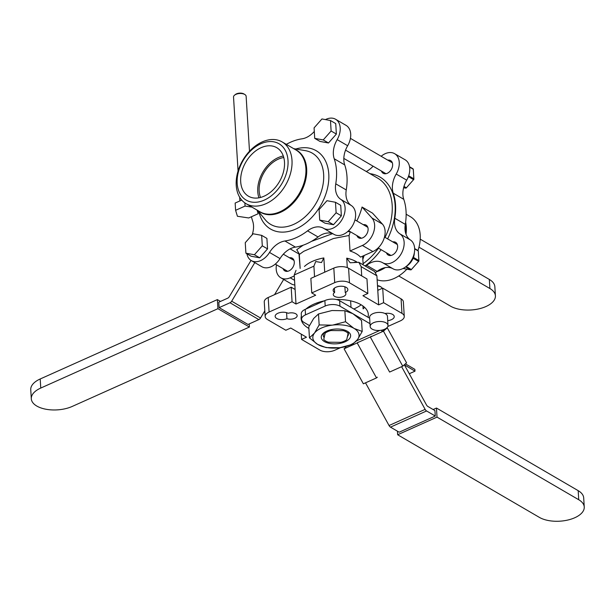 <?xml version="1.0" encoding="UTF-8"?>
<svg xmlns="http://www.w3.org/2000/svg" width="615" height="615" viewBox="0 0 615 615"><rect width="100%" height="100%" fill="white"/><g stroke="black" fill="none" stroke-linecap="round" stroke-linejoin="round"><path stroke-width="0.92" d="M218.794 302.18L227.619 298.229A3.152 2.183 -59.8 0 0 229.31 296.653L251.028 260.414L229.31 296.653A3.152 2.183 -59.8 0 1 227.619 298.229L218.794 302.18L219.125 307.631L229.987 302.764A3.152 2.183 -59.8 0 0 231.678 301.189L254.794 262.62L231.678 301.189L260.545 318.017L264.811 310.898L260.545 318.017A3.152 2.183 -59.8 0 1 258.854 319.592A3.152 2.183 -59.8 0 0 260.545 318.017L231.678 301.189A3.152 2.183 -59.8 0 1 229.987 302.764L258.854 319.592L247.999 324.466L219.125 307.631L229.987 302.764L258.854 319.592L247.999 324.466M274.551 294.654L283.669 279.448L274.551 294.654M249.229 323.913L249.421 327.042L217.925 308.684L217.372 299.605L220.493 301.419M249.421 327.042L72.247 406.423A25.246 12.661 -3.5 0 1 45.933 409.236A25.246 12.661 -3.5 0 1 31.303 398.781A25.246 12.661 -3.5 0 1 40.759 388.057L217.925 308.684M40.759 388.057L40.198 378.978A25.246 12.661 176.5 0 0 30.75 389.702L31.303 398.781M40.198 378.978L217.372 299.605M377.764 290.011L378.817 289.88M370.161 326.534L369.607 317.448A8.941 4.482 -3.5 0 1 378.256 312.428A8.941 4.482 -3.5 0 1 387.45 316.356L388.004 325.443A8.941 4.482 -3.5 0 1 384.659 329.233A8.941 4.482 -3.5 0 1 375.342 330.232A8.941 4.482 -3.5 0 1 370.161 326.534A8.941 4.482 -3.5 0 1 378.809 321.507A8.941 4.482 -3.5 0 1 388.004 325.443M382.053 288.427L382.053 288.42A5.258 2.637 176.5 0 0 380.993 286.959L380.101 286.406A4.205 2.106 176.5 0 0 377.502 285.721M380.993 286.959A5.258 2.637 176.5 0 0 377.525 286.098M382.653 331.162L385.082 329.033M371.168 336.305L370.322 337.051L389.618 372.052L402.74 366.171L406.561 362.819L387.266 327.826L386.428 328.202M435.266 416.032L399.173 432.207L390.487 427.141L426.579 410.966L435.266 416.032L434.936 410.582L427.879 406.469A3.152 1.637 -114.1 0 1 426.433 404.862L404.332 364.772L414.987 371.176L414.879 369.361L405.4 363.834M402.74 366.171L383.445 331.17L370.322 337.051M383.445 331.17L387.266 327.826M377.341 377.187L376.495 377.925L357.2 342.932L344.077 348.813L363.365 383.806L376.495 377.925M344.077 348.813L345.853 347.252M358.045 342.186L357.2 342.932M409.275 373.736L414.987 371.176M309.422 325.573L303.879 322.337A10.517 5.274 -3.5 0 1 301.581 319.308A10.517 5.274 -3.5 0 1 305.517 314.842L305.186 309.391L324.866 300.574A10.517 5.274 176.5 0 1 339.634 300.72L369.653 318.224M305.186 309.391A10.517 5.274 176.5 0 0 301.25 313.858L301.581 319.308M305.517 314.842L325.204 306.024A10.517 5.274 -3.5 0 1 339.964 306.17L339.634 300.72M369.984 323.675L339.964 306.17M390.487 427.141A3.152 1.637 -114.1 0 1 389.049 425.526L365.518 382.845M345.353 346.652A3.152 1.637 -114.1 0 1 346.176 347.767M381.192 330.247A3.152 1.637 -114.1 0 1 382.261 331.6M426.579 410.966A3.152 1.637 -114.1 0 1 425.134 409.359L401.603 366.678M433.121 409.529L436.466 408.037L437.019 417.116L397.644 434.759L397.428 431.184M584.25 507.014L583.697 497.935A25.246 12.661 176.5 0 0 578.185 490.655L578.738 499.734A25.246 12.661 -3.5 0 1 584.25 507.014A25.246 12.661 -3.5 0 1 567.76 520.052A25.246 12.661 -3.5 0 1 539.37 517.376L397.644 434.759M578.738 499.734L437.019 417.116M578.185 490.655L436.466 408.037M313.665 318.462L308.776 326.919L309.445 337.881L314.557 332.999L319.154 324.935L318.485 313.973L313.665 318.462M354.232 328.502L362.204 331.431L357.607 339.488A23.147 11.608 -3.5 0 0 354.232 328.502L353.725 328.202A23.147 11.608 -3.5 0 0 332.853 325.058L345.538 321.714L344.861 310.744L331.969 310.529L318.485 313.973M362.204 331.431L361.528 320.461L352.833 313.673L344.861 310.744M324.174 337.581A12.623 6.327 -3.5 0 1 323.221 335.39A12.623 6.327 -3.5 0 1 324.612 332.238M348.159 332.769A12.623 6.327 -3.5 0 1 348.421 333.853A12.623 6.327 -3.5 0 1 347.406 336.589M357.607 339.488L352.487 344.369L339.811 347.721L326.111 347.598L317.632 344.377L309.445 337.881M339.011 347.821A23.147 11.608 -3.5 0 1 318.139 344.669M357.307 339.88A23.147 11.608 -3.5 0 1 339.811 347.721M332.853 325.058L332.054 325.158A23.147 11.608 -3.5 0 0 314.557 332.999M317.632 344.377A23.147 11.608 -3.5 0 1 314.257 333.392M330.578 343.57A14.729 7.388 -3.5 0 1 323.698 332.9A14.729 7.388 -3.5 0 1 347.644 331.431A14.729 7.388 -3.5 0 1 347.667 340.364A14.729 7.388 -3.5 0 1 330.578 343.57M319.154 324.935L332.054 325.158M345.538 321.714L353.725 328.202M324.72 272.176L323.844 257.931L324.72 272.176L323.844 257.931L321.491 262.559L315.718 261.529L313.904 266.149L314.549 276.735M347.298 267.633L346.722 258.162L350.173 262.782L346.722 258.162L347.298 267.633L346.722 258.162L350.173 262.782L358.822 262.298L354.163 262.298L358.822 262.298L361.151 266.633L361.712 275.904L361.151 266.633L358.822 262.298L361.151 266.633L361.712 275.904M371.937 217.987L382.438 224.106L371.937 217.987L382.438 224.106L372.544 213.151L382.438 224.106A16.828 11.647 120.2 0 1 383.975 238.728A16.828 11.647 120.2 0 1 372.882 251.573L360.505 257.116A31.557 15.829 176.5 0 0 350.012 250.997L362.381 245.454A16.828 11.647 120.2 0 0 373.482 232.608A16.828 11.647 120.2 0 0 371.937 217.987A16.828 11.647 120.2 0 1 373.482 232.608A16.828 11.647 120.2 0 1 362.381 245.454A16.828 11.647 120.2 0 0 373.482 232.608A16.828 11.647 120.2 0 0 371.937 217.987L362.043 207.032L372.544 213.151L362.043 207.032A52.59 36.385 120.2 0 1 356.831 220.923A52.59 36.385 120.2 0 0 362.043 207.032L371.937 217.987L362.043 207.032L372.544 213.151L382.438 224.106A16.828 11.647 120.2 0 1 383.975 238.728A16.828 11.647 120.2 0 1 372.882 251.573L360.505 257.116A31.557 15.829 176.5 0 0 350.012 250.997L349.059 235.484L333.415 238.528L303.749 251.297L299.305 254.487L300.158 268.447L298.913 253.28L300.158 268.447M284.937 240.995A21.033 14.552 120.2 0 0 269.524 252.45A16.828 11.647 120.2 0 1 251.312 260.583A16.828 11.647 120.2 0 0 269.524 252.45A21.033 14.552 120.2 0 1 284.937 240.995A55.219 38.207 -59.8 0 0 307.569 230.856A21.033 14.552 120.2 0 1 323.513 228.257L334.014 234.384A21.033 14.552 120.2 0 0 318.063 236.975A55.219 38.207 120.2 0 1 295.431 247.115L284.937 240.995A55.219 38.207 -59.8 0 0 307.569 230.856A21.033 14.552 120.2 0 1 323.513 228.257L334.014 234.384A16.828 11.647 120.2 0 0 352.38 225.951A16.828 11.647 120.2 0 0 351.311 205.518A21.033 14.552 120.2 0 1 346.253 189.95L335.752 183.831A55.219 38.207 -59.8 0 0 334.222 158.77A21.033 14.552 120.2 0 1 337.158 139.613L347.66 145.732A21.033 14.552 120.2 0 0 344.715 164.889A55.219 38.207 120.2 0 1 346.253 189.95L335.752 183.831A55.219 38.207 -59.8 0 0 334.222 158.77A21.033 14.552 120.2 0 1 337.158 139.613L347.66 145.732A16.828 11.647 120.2 0 0 346.053 125.36A16.828 11.647 120.2 0 1 347.66 145.732A21.033 14.552 120.2 0 0 344.715 164.889A55.219 38.207 120.2 0 1 346.253 189.95L335.752 183.831A55.219 38.207 -59.8 0 0 334.222 158.77A21.033 14.552 120.2 0 1 337.158 139.613L347.66 145.732A21.033 14.552 120.2 0 0 344.715 164.889A55.219 38.207 120.2 0 1 346.253 189.95A21.033 14.552 120.2 0 0 351.311 205.518A16.828 11.647 120.2 0 1 352.38 225.951A16.828 11.647 120.2 0 1 334.014 234.384A21.033 14.552 120.2 0 0 318.063 236.975A55.219 38.207 120.2 0 1 295.431 247.115L284.937 240.995A55.219 38.207 -59.8 0 0 307.569 230.856A21.033 14.552 120.2 0 1 323.513 228.257L334.014 234.384A21.033 14.552 120.2 0 0 318.063 236.975A55.219 38.207 120.2 0 1 295.431 247.115L284.937 240.995A21.033 14.552 120.2 0 0 269.524 252.45A16.828 11.647 120.2 0 1 251.312 260.583A16.828 11.647 120.2 0 1 246.892 253.757A16.828 11.647 120.2 0 0 251.312 260.583A16.828 11.647 120.2 0 1 246.892 253.757M269.524 252.45L280.025 258.569A21.033 14.552 120.2 0 1 295.431 247.115A21.033 14.552 120.2 0 0 280.025 258.569A16.828 11.647 120.2 0 1 261.813 266.71L251.312 260.583M363.281 224.69A7.365 5.097 120.2 0 1 366.079 225.098A7.365 5.097 120.2 0 0 363.281 224.69A7.365 5.097 120.2 0 1 366.079 225.098A7.365 5.097 120.2 0 1 367.839 231.455A7.365 5.097 120.2 0 1 362.758 237.821A7.365 5.097 120.2 0 1 358.66 237.821A7.365 5.097 120.2 0 1 356.923 235.591A7.365 5.097 120.2 0 0 358.66 237.821A7.365 5.097 120.2 0 1 356.923 235.591M350.304 231.732A52.59 36.385 120.2 0 1 350.258 231.801L347.752 231.509L350.258 231.801A52.59 36.385 120.2 0 0 350.304 231.732A52.59 36.385 120.2 0 1 350.258 231.801L349.059 235.484L333.415 238.528L303.749 251.297L299.305 254.487L298.913 253.28M344.684 330.094L343.408 330.67A13.146 6.596 -3.5 0 1 348.105 333.407L346.729 339.703A13.146 6.596 -3.5 0 1 340.856 342.332L328.456 342.209A13.146 6.596 -3.5 0 1 325.473 340.91A13.146 6.596 -3.5 0 1 323.759 339.472L325.135 333.176A13.146 6.596 -3.5 0 1 331.008 330.539L329.786 330.001M325.258 331.839L323.759 339.472A13.146 6.596 -3.5 0 0 325.473 340.91A13.146 6.596 -3.5 0 1 323.759 339.472L325.135 333.176A13.146 6.596 -3.5 0 1 331.008 330.539L343.408 330.67A13.146 6.596 -3.5 0 1 348.105 333.407L348.244 331.831M295.062 288.773L294.416 289.104M358.822 262.298L374.573 271.484L358.822 262.298L374.573 271.484L376.895 275.812L374.573 271.484L376.895 275.812L378.671 304.879L362.927 295.7L367.847 293.493L349.474 282.785L367.847 293.493L366.963 278.956L367.847 293.493L362.927 295.7L367.847 293.493L349.474 282.785A10.517 5.274 -3.5 0 0 334.714 282.631A10.517 5.274 -3.5 0 1 349.474 282.785A10.517 5.274 -3.5 0 0 334.714 282.631L311.743 292.925L315.687 295.215L296 304.033L292.064 301.742L269.093 312.028L292.064 301.742L291.172 287.205L295.108 289.504L296 304.033L292.064 301.742L291.172 287.205L295.108 289.504L296 304.033L292.064 301.742L269.093 312.028A10.517 5.274 -3.5 0 0 265.157 316.494A10.517 5.274 -3.5 0 1 269.093 312.028A10.517 5.274 -3.5 0 0 265.157 316.494L264.266 301.965A10.517 5.274 -3.5 0 1 268.209 297.499L291.172 287.205L292.064 301.742M304.456 266.464A31.557 15.829 -3.5 0 1 323.844 257.931A31.557 15.829 -3.5 0 0 304.456 266.464A31.557 15.829 -3.5 0 1 323.844 257.931L321.491 262.559L315.718 261.529L313.904 266.149L294.224 274.974L296.03 270.354L294.224 274.974L296 304.033L315.687 295.215L296 304.033M311.743 292.925L315.687 295.215L311.743 292.925L334.714 282.631L311.743 292.925L310.859 278.387L333.822 268.102L310.859 278.387L311.743 292.925L310.859 278.387L333.822 268.102A10.517 5.274 -3.5 0 1 348.59 268.248L366.963 278.956L367.847 293.493M265.157 316.494L264.266 301.965L265.157 316.494A10.517 5.274 -3.5 0 0 267.456 319.531A10.517 5.274 -3.5 0 1 265.157 316.494A10.517 5.274 -3.5 0 0 267.456 319.531L285.829 330.24L290.749 328.033L285.829 330.24L267.456 319.531L285.829 330.24L290.749 328.033L306.493 337.212L301.573 339.418L319.946 350.127L301.573 339.418L301.25 334.16L301.573 339.418L306.493 337.212L301.573 339.418L319.946 350.127A10.517 5.274 -3.5 0 0 334.706 350.281A10.517 5.274 -3.5 0 1 319.946 350.127A10.517 5.274 -3.5 0 0 334.706 350.281L340.702 347.59M378.671 304.879L362.927 295.7L378.671 304.879L383.591 302.672L382.707 288.143L377.787 290.341L378.671 304.879L383.591 302.672L401.964 313.381L383.591 302.672L382.707 288.143L377.787 290.341L376.895 275.812L378.671 304.879L383.591 302.672L382.707 288.143L401.08 298.852A10.517 5.274 -3.5 0 1 403.371 301.88A10.517 5.274 -3.5 0 0 401.08 298.852A10.517 5.274 -3.5 0 1 403.371 301.88L404.263 316.418A10.517 5.274 -3.5 0 1 400.327 320.884L387.834 326.48M383.591 302.672L401.964 313.381A10.517 5.274 -3.5 0 1 404.263 316.418A10.517 5.274 -3.5 0 1 400.327 320.884A10.517 5.274 -3.5 0 0 404.263 316.418L403.371 301.88L404.263 316.418A10.517 5.274 -3.5 0 0 401.964 313.381A10.517 5.274 -3.5 0 1 404.263 316.418M260.514 197.453A26.299 18.196 120.2 0 1 263.943 172.715A26.299 18.196 120.2 0 1 283.776 157.548A26.299 18.196 120.2 0 0 263.943 172.715A26.299 18.196 120.2 0 0 260.514 197.453A26.299 18.196 120.2 0 1 263.943 172.715A26.299 18.196 120.2 0 1 283.776 157.548M264.319 200.09A32.61 22.555 120.2 0 1 239.719 167.726A32.61 22.555 120.2 0 1 283.761 147.992A32.61 22.555 120.2 0 1 264.319 200.09A32.61 22.555 120.2 0 1 239.719 167.726A32.61 22.555 120.2 0 1 283.761 147.992A32.61 22.555 120.2 0 1 264.319 200.09A32.61 22.555 120.2 0 1 239.719 167.726A32.61 22.555 120.2 0 1 283.761 147.992A32.61 22.555 120.2 0 1 264.319 200.09M265.995 203.696A35.762 24.738 120.2 0 1 246.1 203.711A35.762 24.738 120.2 0 1 242.733 160.354A35.762 24.738 120.2 0 1 282.124 141.919A35.762 24.738 120.2 0 1 290.672 172.8A35.762 24.738 120.2 0 1 265.995 203.696A35.762 24.738 120.2 0 1 246.1 203.711A35.762 24.738 120.2 0 1 242.733 160.354A35.762 24.738 120.2 0 1 282.124 141.919A35.762 24.738 120.2 0 1 290.672 172.8A35.762 24.738 120.2 0 1 265.995 203.696A35.762 24.738 120.2 0 1 246.1 203.711A35.762 24.738 120.2 0 1 242.733 160.354A35.762 24.738 120.2 0 1 282.124 141.919A35.762 24.738 120.2 0 1 290.672 172.8A35.762 24.738 120.2 0 1 265.995 203.696M406.869 269.178A35.762 24.738 120.2 0 1 394.2 278.434A35.762 24.738 120.2 0 0 406.869 269.178A35.762 24.738 120.2 0 1 394.2 278.434A35.762 24.738 120.2 0 1 377.141 279.771A35.762 24.738 120.2 0 0 394.2 278.434A35.762 24.738 120.2 0 1 377.141 279.771M406.146 214.22L410.32 216.657A35.762 24.738 120.2 0 1 417.977 250.551A35.762 24.738 120.2 0 0 410.32 216.657A35.762 24.738 120.2 0 1 417.977 250.551M283.307 156.01A28.082 19.426 -59.8 0 0 278.172 157.632A28.082 19.426 -59.8 0 1 283.307 156.01A28.082 19.426 -59.8 0 0 278.172 157.632A28.082 19.426 -59.8 0 0 258.946 197.807A28.082 19.426 -59.8 0 1 278.172 157.632A28.082 19.426 -59.8 0 0 258.946 197.807M261.114 147.685A28.082 19.426 120.2 0 1 276.742 147.677A28.082 19.426 120.2 0 1 279.387 181.725A28.082 19.426 120.2 0 1 248.452 196.2A28.082 19.426 120.2 0 1 241.733 171.954A28.082 19.426 120.2 0 1 261.114 147.685A28.082 19.426 120.2 0 1 276.742 147.677A28.082 19.426 120.2 0 1 279.387 181.725A28.082 19.426 120.2 0 1 248.452 196.2A28.082 19.426 120.2 0 1 241.733 171.954A28.082 19.426 120.2 0 1 261.114 147.685A28.082 19.426 120.2 0 1 276.742 147.677A28.082 19.426 120.2 0 1 279.387 181.725A28.082 19.426 120.2 0 1 248.452 196.2A28.082 19.426 120.2 0 1 241.733 171.954A28.082 19.426 120.2 0 1 261.114 147.685M299.213 253.941A52.59 36.385 120.2 0 1 296.476 252.557A52.59 36.385 120.2 0 0 299.213 253.941A52.59 36.385 120.2 0 1 296.476 252.557L290.134 248.86M299.113 253.634L296.738 249.682L303.218 245.17L296.738 249.682L299.113 253.634L296.738 249.682L303.218 245.17M311.428 241.388L332.5 233.662M364.18 255.471L362.827 259.315M381.146 156.272A16.828 11.647 120.2 0 1 394.607 153.665A16.828 11.647 120.2 0 0 381.146 156.272A16.828 11.647 120.2 0 1 394.607 153.665A16.828 11.647 120.2 0 1 396.206 174.037A21.033 14.552 120.2 0 0 393.269 193.195L403.763 199.314A55.219 38.207 120.2 0 1 405.3 224.375A21.033 14.552 120.2 0 0 410.366 239.942A16.828 11.647 120.2 0 1 411.427 260.376A16.828 11.647 120.2 0 1 393.062 268.809L382.568 262.682A21.033 14.552 120.2 0 0 366.617 265.28A55.219 38.207 120.2 0 1 365.518 266.095A55.219 38.207 120.2 0 0 366.617 265.28A21.033 14.552 120.2 0 1 382.568 262.682A16.828 11.647 120.2 0 0 400.926 254.249A16.828 11.647 120.2 0 0 399.865 233.823A21.033 14.552 120.2 0 1 394.799 218.256L405.3 224.375A55.219 38.207 120.2 0 0 403.763 199.314A21.033 14.552 120.2 0 1 406.707 180.157L396.206 174.037A21.033 14.552 120.2 0 0 393.269 193.195A55.219 38.207 120.2 0 1 394.799 218.256L405.3 224.375A21.033 14.552 120.2 0 0 410.366 239.942A16.828 11.647 120.2 0 1 411.427 260.376A16.828 11.647 120.2 0 1 393.062 268.809L382.568 262.682A16.828 11.647 120.2 0 0 400.926 254.249A16.828 11.647 120.2 0 0 399.865 233.823A21.033 14.552 120.2 0 1 394.799 218.256L405.3 224.375A55.219 38.207 120.2 0 0 403.763 199.314A21.033 14.552 120.2 0 1 406.707 180.157L396.206 174.037A16.828 11.647 120.2 0 0 394.607 153.665A16.828 11.647 120.2 0 1 396.206 174.037A21.033 14.552 120.2 0 0 393.269 193.195A55.219 38.207 120.2 0 1 394.799 218.256A21.033 14.552 120.2 0 0 399.865 233.823A16.828 11.647 120.2 0 1 400.926 254.249A16.828 11.647 120.2 0 1 382.568 262.682A21.033 14.552 120.2 0 0 366.617 265.28A55.219 38.207 120.2 0 1 365.518 266.095M366.617 265.28L377.11 271.4A21.033 14.552 120.2 0 1 393.062 268.809L382.568 262.682M393.062 268.809A21.033 14.552 120.2 0 0 377.11 271.4A55.219 38.207 120.2 0 1 375.696 272.453A55.219 38.207 120.2 0 0 377.11 271.4A21.033 14.552 120.2 0 1 393.062 268.809A16.828 11.647 120.2 0 0 411.427 260.376A16.828 11.647 120.2 0 0 410.366 239.942A21.033 14.552 120.2 0 1 405.3 224.375M394.607 153.665L405.108 159.785A16.828 11.647 120.2 0 1 406.707 180.157L396.206 174.037M373.097 166.188A21.033 14.552 120.2 0 1 366.286 171.508A21.033 14.552 120.2 0 0 373.097 166.188A21.033 14.552 120.2 0 1 366.286 171.508M323.513 228.257A16.828 11.647 120.2 0 0 341.879 219.824A16.828 11.647 120.2 0 0 340.818 199.398A21.033 14.552 120.2 0 1 335.752 183.831A21.033 14.552 120.2 0 0 340.818 199.398A16.828 11.647 120.2 0 1 341.879 219.824A16.828 11.647 120.2 0 1 323.513 228.257A16.828 11.647 120.2 0 0 341.879 219.824A16.828 11.647 120.2 0 0 340.818 199.398A21.033 14.552 120.2 0 1 335.752 183.831M314.296 131.479A21.033 14.552 120.2 0 1 301.934 138.836A21.033 14.552 120.2 0 0 314.296 131.479A21.033 14.552 120.2 0 1 301.934 138.836A55.219 38.207 -59.8 0 0 286.298 144.356A55.219 38.207 -59.8 0 1 301.934 138.836A55.219 38.207 -59.8 0 0 286.298 144.356M251.435 216.749A55.219 38.207 -59.8 0 0 252.657 221.062A55.219 38.207 -59.8 0 1 251.435 216.749A55.219 38.207 -59.8 0 0 252.657 221.062A21.033 14.552 120.2 0 1 252.142 234.899A21.033 14.552 120.2 0 0 252.657 221.062A21.033 14.552 120.2 0 1 252.142 234.899M294.839 285.014A16.828 11.647 120.2 0 1 291.341 283.922A16.828 11.647 120.2 0 0 294.839 285.014A16.828 11.647 120.2 0 1 291.341 283.922L280.84 277.796A16.828 11.647 120.2 0 1 276.473 264.804A16.828 11.647 120.2 0 0 280.84 277.796A16.828 11.647 120.2 0 1 276.473 264.804M294.278 275.966L290.203 277.796A16.828 11.647 120.2 0 1 280.84 277.796A16.828 11.647 120.2 0 0 290.203 277.796A16.828 11.647 120.2 0 1 280.84 277.796L291.341 283.922L280.84 277.796M286.575 312.658L286.944 318.67A6.311 3.167 176.5 0 0 293.686 318.716A6.311 3.167 176.5 0 0 297.16 315.626A6.311 3.167 176.5 0 0 288.12 313.281A7.365 3.69 176.5 0 0 279.871 312.597A7.365 3.69 176.5 0 0 275.159 316.371A7.365 3.69 176.5 0 0 279.333 319.408A7.365 3.69 176.5 0 0 286.944 318.67A6.311 3.167 176.5 0 0 293.686 318.716A6.311 3.167 176.5 0 0 297.16 315.626A6.311 3.167 176.5 0 0 288.12 313.281A7.365 3.69 176.5 0 0 279.871 312.597A7.365 3.69 176.5 0 0 275.159 316.371A7.365 3.69 176.5 0 0 279.333 319.408A7.365 3.69 176.5 0 0 286.944 318.67A6.311 3.167 176.5 0 0 293.686 318.716A6.311 3.167 176.5 0 0 297.16 315.626A6.311 3.167 176.5 0 0 288.12 313.281A7.365 3.69 176.5 0 0 279.871 312.597A7.365 3.69 176.5 0 0 275.159 316.371A7.365 3.69 176.5 0 0 279.333 319.408A7.365 3.69 176.5 0 0 286.944 318.67L286.575 312.658L286.944 318.67M387.711 320.623A7.365 3.69 176.5 0 0 394.23 316.541A7.365 3.69 176.5 0 1 387.711 320.623A7.365 3.69 176.5 0 0 394.23 316.541A7.365 3.69 176.5 0 0 384.975 313.504A7.365 3.69 176.5 0 1 394.23 316.541A7.365 3.69 176.5 0 0 384.975 313.504M334.375 288.181L334.637 292.44A6.311 3.167 176.5 0 0 333.269 294.577A6.311 3.167 176.5 0 0 339.764 297.345A6.311 3.167 176.5 0 0 345.868 293.801A6.311 3.167 176.5 0 0 345.246 292.548A7.365 3.69 176.5 0 0 347.844 289.496A7.365 3.69 176.5 0 0 340.272 286.259A7.365 3.69 176.5 0 0 333.146 290.395A7.365 3.69 176.5 0 0 334.637 292.44A6.311 3.167 176.5 0 0 333.269 294.577A6.311 3.167 176.5 0 0 339.764 297.345A6.311 3.167 176.5 0 0 345.868 293.801A6.311 3.167 176.5 0 0 345.246 292.548A7.365 3.69 176.5 0 0 347.844 289.496A7.365 3.69 176.5 0 0 340.272 286.259A7.365 3.69 176.5 0 0 333.146 290.395A7.365 3.69 176.5 0 0 334.637 292.44A6.311 3.167 176.5 0 0 333.269 294.577A6.311 3.167 176.5 0 0 339.764 297.345A6.311 3.167 176.5 0 0 345.868 293.801A6.311 3.167 176.5 0 0 345.246 292.548A7.365 3.69 176.5 0 0 347.844 289.496A7.365 3.69 176.5 0 0 340.272 286.259A7.365 3.69 176.5 0 0 333.146 290.395A7.365 3.69 176.5 0 0 334.637 292.44L334.375 288.181L334.637 292.44M344.892 286.775L345.246 292.548M308.868 328.448A33.656 16.882 -3.5 0 1 302.503 322.767A33.656 16.882 -3.5 0 0 308.868 328.448A33.656 16.882 -3.5 0 1 302.503 322.767A33.656 16.882 -3.5 0 1 301.112 318.509A33.656 16.882 -3.5 0 1 301.365 315.849A33.656 16.882 -3.5 0 0 301.112 318.509A33.656 16.882 -3.5 0 1 301.365 315.849M362.95 306.001L363.127 308.861A33.656 16.882 -3.5 0 0 364.58 307.339A33.656 16.882 -3.5 0 1 363.127 308.861L362.95 306.001L363.127 308.861A33.656 16.882 -3.5 0 0 364.58 307.339M305.893 309.076A33.656 16.882 -3.5 0 1 324.159 300.889A33.656 16.882 -3.5 0 0 305.893 309.076A33.656 16.882 -3.5 0 1 324.159 300.889M336.32 299.497A33.656 16.882 -3.5 0 1 368.308 314.403A33.656 16.882 -3.5 0 0 336.32 299.497A33.656 16.882 -3.5 0 1 368.308 314.403A33.656 16.882 -3.5 0 1 368.001 317.263A33.656 16.882 -3.5 0 0 368.308 314.403A33.656 16.882 -3.5 0 1 368.001 317.263M325.45 119.602A16.828 11.647 120.2 0 1 335.559 119.241A16.828 11.647 120.2 0 0 325.45 119.602A16.828 11.647 120.2 0 1 335.559 119.241A16.828 11.647 120.2 0 1 337.158 139.613A16.828 11.647 120.2 0 0 335.559 119.241A16.828 11.647 120.2 0 1 337.158 139.613M387.811 160.154A7.365 5.097 120.2 0 1 390.602 160.569A7.365 5.097 120.2 0 0 387.811 160.154A7.365 5.097 120.2 0 1 390.602 160.569A7.365 5.097 120.2 0 1 392.362 166.926A7.365 5.097 120.2 0 1 387.289 173.284A7.365 5.097 120.2 0 1 383.191 173.292A7.365 5.097 120.2 0 1 381.454 171.062A7.365 5.097 120.2 0 0 383.191 173.292A7.365 5.097 120.2 0 1 381.454 171.062M392.808 241.903A7.365 5.097 120.2 0 1 395.606 242.31A7.365 5.097 120.2 0 0 392.808 241.903A7.365 5.097 120.2 0 1 395.606 242.31A7.365 5.097 120.2 0 1 397.367 248.668A7.365 5.097 120.2 0 1 392.285 255.033A7.365 5.097 120.2 0 1 388.188 255.033A7.365 5.097 120.2 0 1 386.451 252.803A7.365 5.097 120.2 0 0 388.188 255.033A7.365 5.097 120.2 0 1 386.451 252.803M289.465 257.762A7.365 5.097 120.2 0 1 292.256 258.177A7.365 5.097 120.2 0 0 289.465 257.762A7.365 5.097 120.2 0 1 292.256 258.177A7.365 5.097 120.2 0 1 294.024 264.535A7.365 5.097 120.2 0 1 288.942 270.892A7.365 5.097 120.2 0 1 284.845 270.9A7.365 5.097 120.2 0 1 283.108 268.663A7.365 5.097 120.2 0 0 284.845 270.9A7.365 5.097 120.2 0 1 283.108 268.663M266.902 238.405L267.548 248.891L262.298 245.831L254.418 254.748L245.9 253.18L245.254 242.694L253.134 233.777L261.652 235.345L262.298 245.831L254.418 254.748L245.9 253.18L245.254 242.694L253.134 233.777L261.652 235.345L262.298 245.831L267.548 248.891L259.668 257.808L251.151 256.24L245.9 253.18L251.151 256.24L259.668 257.808L254.418 254.748L259.668 257.808L267.548 248.891L266.902 238.405L261.652 235.345L266.902 238.405M324.966 223.168L319.715 220.109L319.077 209.623L326.957 200.705L335.475 202.274L336.121 212.759L328.241 221.677L319.715 220.109L319.077 209.623L326.957 200.705L335.475 202.274L336.121 212.759L328.241 221.677L319.715 220.109L324.966 223.168L333.484 224.736L328.241 221.677L333.484 224.736L324.966 223.168M341.363 215.819L333.484 224.736L341.363 215.819L336.121 212.759L341.363 215.819L340.725 205.333L335.475 202.274L340.725 205.333L341.363 215.819M335.729 123.584L336.367 134.07L331.116 131.01L323.236 139.928L314.719 138.36L314.081 127.874L321.953 118.956L330.478 120.525L331.116 131.01L323.236 139.928L314.719 138.36L314.081 127.874L321.953 118.956L330.478 120.525L331.116 131.01L336.367 134.07L328.487 142.988L319.969 141.419L314.719 138.36L319.969 141.419L328.487 142.988L323.236 139.928L328.487 142.988L336.367 134.07L335.729 123.584L330.478 120.525L335.729 123.584M414.356 252.75A12.623 8.733 120.2 0 1 406.407 266.272A12.623 8.733 120.2 0 0 414.356 252.75M413.603 256.916L413.641 257.516L418.892 260.575L418.308 250.997L414.664 248.875L417.908 250.474L414.656 248.583L418.308 250.997L418.877 261.075L411.166 269.8L418.577 261.413L413.326 258.354L412.811 258.946L413.341 257.854L413.641 257.516L418.892 260.575L418.877 261.075L411.166 269.8L418.877 261.075L418.577 261.413L413.326 258.354L413.603 256.916M406.123 266.503L411.381 269.562L406.131 266.495M410.674 269.877L405.585 266.91L411.166 269.8L403.063 268.478L410.674 269.877M413.303 169.256L409.613 167.103L413.249 169.071L413.88 179.334L413.58 179.672L408.383 176.643L413.58 179.672L406.169 188.052L403.794 187.037L405.669 188.129L403.601 187.752L406.169 188.052L413.88 179.334L406.63 187.529L413.88 179.334L413.303 169.256M412.911 168.733L409.559 166.78L412.911 168.733M408.691 175.798L413.887 178.827L408.691 175.798M403.97 186.406L406.384 187.813L403.97 186.406M382.438 224.106A16.828 11.647 120.2 0 1 383.975 238.728A16.828 11.647 120.2 0 1 372.882 251.573L360.505 257.116A31.557 15.829 176.5 0 0 350.012 250.997L362.381 245.454L350.012 250.997L349.059 235.484L333.415 238.528L303.749 251.297L299.305 254.487M362.758 237.821A7.365 5.097 120.2 0 1 358.66 237.821A7.365 5.097 120.2 0 0 362.758 237.821A7.365 5.097 120.2 0 0 367.839 231.455A7.365 5.097 120.2 0 0 366.079 225.098A7.365 5.097 120.2 0 1 367.839 231.455A7.365 5.097 120.2 0 1 362.758 237.821M347.752 231.509L350.258 231.801L349.059 235.484L350.012 250.997M328.456 342.209A13.146 6.596 -3.5 0 1 325.473 340.91A13.146 6.596 -3.5 0 0 328.456 342.209L340.856 342.332A13.146 6.596 -3.5 0 0 346.729 339.703L348.105 333.407L346.729 339.703A13.146 6.596 -3.5 0 1 340.856 342.332L328.456 342.209M323.844 257.931L321.491 262.559L315.718 261.529L313.904 266.149L294.224 274.974L295.108 289.504L294.224 274.974L296.03 270.354M348.59 268.248A10.517 5.274 -3.5 0 0 333.822 268.102A10.517 5.274 -3.5 0 1 348.59 268.248L366.963 278.956L348.59 268.248L349.474 282.785M290.749 328.033L306.493 337.212L290.749 328.033M291.172 287.205L268.209 297.499A10.517 5.274 -3.5 0 0 264.266 301.965A10.517 5.274 -3.5 0 1 268.209 297.499L291.172 287.205L295.108 289.504M280.025 258.569A16.828 11.647 120.2 0 1 261.813 266.71A16.828 11.647 120.2 0 0 280.025 258.569A21.033 14.552 120.2 0 1 295.431 247.115M405.108 159.785A16.828 11.647 120.2 0 1 406.707 180.157A16.828 11.647 120.2 0 0 405.108 159.785M302.503 322.767A33.656 16.882 -3.5 0 1 301.112 318.509A33.656 16.882 -3.5 0 0 302.503 322.767M377.787 290.341L382.707 288.143L401.08 298.852L401.964 313.381M387.289 173.284A7.365 5.097 120.2 0 1 383.191 173.292A7.365 5.097 120.2 0 0 387.289 173.284A7.365 5.097 120.2 0 0 392.362 166.926A7.365 5.097 120.2 0 0 390.602 160.569A7.365 5.097 120.2 0 1 392.362 166.926A7.365 5.097 120.2 0 1 387.289 173.284M392.285 255.033A7.365 5.097 120.2 0 1 388.188 255.033A7.365 5.097 120.2 0 0 392.285 255.033A7.365 5.097 120.2 0 0 397.367 248.668A7.365 5.097 120.2 0 0 395.606 242.31A7.365 5.097 120.2 0 1 397.367 248.668A7.365 5.097 120.2 0 1 392.285 255.033M288.942 270.892A7.365 5.097 120.2 0 1 284.845 270.9A7.365 5.097 120.2 0 0 288.942 270.892A7.365 5.097 120.2 0 0 294.024 264.535A7.365 5.097 120.2 0 0 292.256 258.177A7.365 5.097 120.2 0 1 294.024 264.535A7.365 5.097 120.2 0 1 288.942 270.892M495.406 295.807L494.852 286.721A25.246 12.661 176.5 0 0 489.34 279.441L489.894 288.527A25.246 12.661 -3.5 0 1 495.406 295.807A25.246 12.661 -3.5 0 1 478.916 308.845A25.246 12.661 -3.5 0 1 450.526 306.162L398.735 275.974M489.894 288.527L418.969 247.176M489.34 279.441L420.206 239.143M362.043 207.032A52.59 36.385 120.2 0 1 356.831 220.923M350.258 231.801L349.059 235.484M343.408 330.67A13.146 6.596 -3.5 0 1 348.105 333.407M325.135 333.176A13.146 6.596 -3.5 0 1 331.008 330.539M377.11 271.4A55.219 38.207 120.2 0 1 375.696 272.453M394.799 218.256A55.219 38.207 120.2 0 0 393.269 193.195L403.763 199.314A21.033 14.552 120.2 0 1 406.707 180.157M340.818 199.398L351.311 205.518A21.033 14.552 120.2 0 1 346.253 189.95M351.311 205.518A16.828 11.647 120.2 0 1 352.38 225.951A16.828 11.647 120.2 0 1 334.014 234.384M301.25 334.16L301.573 339.418M382.707 288.143L401.08 298.852M335.559 119.241L346.053 125.36A16.828 11.647 120.2 0 1 347.66 145.732M257.07 210.107L258.177 213.728L248.714 217.964L237.421 216.265L235.599 210.322L235.153 203.05L241.741 200.106M235.599 210.322L245.062 206.079L251.935 207.117M244.87 202.927L245.062 206.079M238.059 171.016L233.531 97.055A6.311 3.167 -3.5 0 1 234.592 95.148A6.311 3.167 -3.5 0 1 244.755 94.464A6.311 3.167 -3.5 0 1 244.855 94.525A6.311 3.167 -3.5 0 1 246.131 96.286L249.498 151.259M234.592 95.148L235.407 94.495A5.258 2.637 -3.5 0 1 243.878 93.926A5.258 2.637 -3.5 0 1 243.963 93.972L244.855 94.525M258.008 210.907L258.177 213.728M325.204 306.024L324.866 300.574M356.485 340.894L379.862 330.424M357.43 342.724L370.553 336.843M389.049 425.526L425.134 409.359M356.477 261.736A31.557 15.829 176.5 0 0 346.722 258.162A31.557 15.829 176.5 0 1 356.477 261.736A31.557 15.829 176.5 0 0 346.722 258.162M362.381 245.454L372.882 251.573M361.151 304.809A33.656 16.882 -3.5 0 1 353.833 308.999A33.656 16.882 -3.5 0 0 361.151 304.809A33.656 16.882 -3.5 0 1 353.833 308.999M307.469 308.369A33.656 16.882 -3.5 0 1 307.046 308.123A33.656 16.882 -3.5 0 0 307.469 308.369A33.656 16.882 -3.5 0 1 307.046 308.123M376.895 275.812L361.151 266.633M333.822 268.102L334.714 282.631M268.209 297.499L269.093 312.028M343.823 158.409L377.664 178.135A52.59 36.385 120.2 0 1 385.044 237.375A52.59 36.385 120.2 0 0 377.664 178.135A52.59 36.385 120.2 0 1 385.044 237.375M378.517 248.183A52.59 36.385 120.2 0 1 363.096 263.697A52.59 36.385 120.2 0 0 378.517 248.183A52.59 36.385 120.2 0 1 363.096 263.697M257.624 210.43L265.196 219.686A41.251 28.544 -59.8 0 0 293.655 224.39A41.251 28.544 -59.8 0 0 323.136 183.908A41.251 28.544 -59.8 0 0 305.424 150.667A41.251 28.544 -59.8 0 1 323.136 183.908A41.251 28.544 -59.8 0 1 293.655 224.39A41.251 28.544 -59.8 0 0 323.136 183.908A41.251 28.544 -59.8 0 0 305.424 150.667L293.639 148.638M295.792 149.007A45.326 31.357 120.2 0 1 328.864 176.736A45.326 31.357 120.2 0 1 295.83 229.049A45.326 31.357 120.2 0 0 328.864 176.736A45.326 31.357 120.2 0 0 295.792 149.007A45.326 31.357 120.2 0 1 328.864 176.736A45.326 31.357 120.2 0 1 295.83 229.049A45.326 31.357 120.2 0 1 259 212.114A45.326 31.357 120.2 0 0 295.83 229.049A45.326 31.357 120.2 0 1 259 212.114M369.992 173.668A54.697 37.838 120.2 0 1 387.619 238.874A54.697 37.838 120.2 0 0 369.992 173.668A54.697 37.838 120.2 0 1 387.619 238.874M381.1 249.682A54.697 37.838 120.2 0 1 365.141 265.88A54.697 37.838 120.2 0 0 381.1 249.682A54.697 37.838 120.2 0 1 365.141 265.88M318.063 236.975L307.569 230.856M410.366 239.942L399.865 233.823M344.715 164.889L334.222 158.77M290.203 277.796L294.547 280.325M385.236 267.617A35.762 24.738 120.2 0 1 380.301 270.331A35.762 24.738 120.2 0 0 385.236 267.617A35.762 24.738 120.2 0 1 380.301 270.331A35.762 24.738 120.2 0 1 376.764 271.661A35.762 24.738 120.2 0 0 380.301 270.331A35.762 24.738 120.2 0 1 376.764 271.661M405.631 222.146A35.762 24.738 120.2 0 1 406.008 234.261A35.762 24.738 120.2 0 0 405.631 222.146A35.762 24.738 120.2 0 1 406.008 234.261M282.124 141.919L296.023 150.022A35.762 24.738 120.2 0 1 304.571 180.902A35.762 24.738 120.2 0 1 279.894 211.798A35.762 24.738 120.2 0 1 259.999 211.814A35.762 24.738 120.2 0 0 279.894 211.798A35.762 24.738 120.2 0 1 259.999 211.814L246.1 203.711M378.017 270.738A35.901 24.838 -59.8 0 0 379.647 270.062A35.901 24.838 -59.8 0 1 378.017 270.738A35.901 24.838 -59.8 0 0 379.647 270.062A35.901 24.838 -59.8 0 0 383.491 268.04A35.901 24.838 -59.8 0 1 379.647 270.062A35.901 24.838 -59.8 0 0 383.491 268.04M405.569 232.885A35.901 24.838 -59.8 0 0 405.423 223.576A35.901 24.838 -59.8 0 1 405.569 232.885A35.901 24.838 -59.8 0 0 405.423 223.576M258.792 211.114A35.901 24.838 -59.8 0 0 280.571 212.306A35.901 24.838 -59.8 0 1 258.792 211.114A35.901 24.838 -59.8 0 0 280.571 212.306A35.901 24.838 -59.8 0 0 305.693 179.834A35.901 24.838 -59.8 0 0 294.816 149.322A35.901 24.838 -59.8 0 1 305.693 179.834A35.901 24.838 -59.8 0 1 280.571 212.306A35.901 24.838 -59.8 0 0 305.693 179.834A35.901 24.838 -59.8 0 0 294.816 149.322M265.196 219.686A41.251 28.544 -59.8 0 0 293.655 224.39A41.251 28.544 -59.8 0 1 265.196 219.686M296.023 150.022A35.762 24.738 120.2 0 1 304.571 180.902A35.762 24.738 120.2 0 1 279.894 211.798A35.762 24.738 120.2 0 0 304.571 180.902A35.762 24.738 120.2 0 0 296.023 150.022M313.904 266.149L294.224 274.974M393.269 193.195L403.763 199.314M362.635 256.163L363.165 264.757M351.011 307.354L350.619 300.835M317.094 304.056L317.017 302.895M293.993 260.406L283.323 254.187L293.993 260.406M287.636 271.307L275.274 264.104L287.636 271.307M397.344 244.547L384.49 237.052L397.344 244.547M367.816 227.335L354.963 219.839L367.816 227.335M390.986 255.448L378.117 247.945L390.986 255.448M361.459 238.236L348.597 230.733L361.459 238.236M392.339 162.798L350.419 138.36L392.339 162.798M385.982 173.699L345.553 150.129L385.982 173.699M239.658 197.238L239.888 200.928"/></g></svg>
